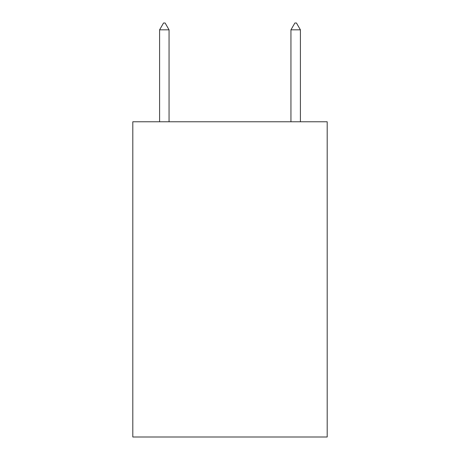 <?xml version="1.0" encoding="UTF-8"?>
<svg xmlns="http://www.w3.org/2000/svg" width="460" height="460" viewBox="0 0 460 460"><rect width="100%" height="100%" fill="white"/><g stroke="black" fill="none" stroke-linecap="round" stroke-linejoin="round"><path stroke-width="0.69" d="M327.198 121.773L327.198 437L132.802 437L132.802 121.773L327.198 121.773M169.056 29.831L165.117 23L163.541 23L159.597 29.831L169.056 29.831L169.056 121.773M159.597 29.831L159.597 121.773M294.883 23L296.459 23L300.403 29.831L290.944 29.831L294.883 23M300.403 121.773L300.403 29.831M290.944 121.773L290.944 29.831"/></g></svg>
